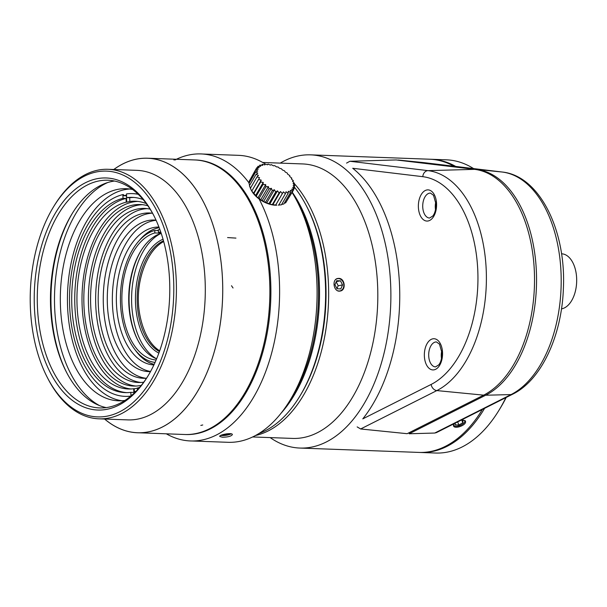 <?xml version="1.0" encoding="UTF-8"?>
<svg xmlns="http://www.w3.org/2000/svg" width="607" height="607" viewBox="0 0 607 607"><rect width="100%" height="100%" fill="white"/><g stroke="black" fill="none" stroke-linecap="round" stroke-linejoin="round"><path stroke-width="0.91" d="M409.141 432.7L409.186 433.77L485.683 395.225A115.489 67.331 -87.9 0 0 536.398 271.936A115.489 67.331 -87.9 0 0 476.609 169.429L398.192 160.02L423.861 162.623L502.11 172.016A6.245 5.068 -83.2 0 1 502.186 172.024A6.245 5.068 -83.2 0 1 502.277 172.039M436.41 432.616L434.726 433.041L511.048 394.58A113.835 66.368 -87.9 0 0 561.043 273.051A113.835 66.368 -87.9 0 0 502.11 172.016L476.609 169.429M409.186 433.77L434.726 433.041M441.297 356.833A11.988 6.988 -87.9 0 0 441.433 358.1L441.433 358.1A11.988 6.988 -87.9 0 0 441.494 358.509L441.433 358.1A19.978 19.978 0 0 1 441.684 351.142L441.684 351.142A11.988 6.988 -87.9 0 1 441.775 350.747L441.684 351.142M435.318 207.981A11.988 6.988 -87.9 0 0 435.454 209.248L435.454 209.248A11.988 6.988 -87.9 0 0 435.515 209.658L435.454 209.248A19.978 19.978 0 0 1 435.705 202.29L435.705 202.29A11.988 6.988 -87.9 0 1 435.796 201.896L435.705 202.29M561.49 308.872A27.626 16.108 -87.9 0 0 576.65 278.37A27.626 16.108 -87.9 0 0 561.574 253.794L561.528 253.794M222.405 437.23L219.719 436.456C219.059 434.695 232.428 432.283 232.375 434.597C231.275 436.266 227.951 437.139 222.405 437.23M186.599 434.529A137.334 80.071 -87.9 0 0 270.722 300.192A137.334 80.071 -87.9 0 0 196.66 160.058M192.252 440.993L228.012 442.306A143.578 83.713 -87.9 0 0 289.645 400.939A143.578 83.713 -87.9 0 0 296.975 201.099A143.578 83.713 -87.9 0 0 292.111 192.525M265.342 164.065A143.578 83.713 -87.9 0 0 238.528 155.339L202.768 154.026M289.645 400.939L292.263 396.69A137.334 80.071 -87.9 0 0 299.274 205.538L296.975 201.099M473.589 168.594A146.697 85.534 -87.9 0 0 446.441 159.831L431.236 159.277A146.697 85.534 -87.9 0 0 430.477 159.254M419.733 452.443A146.697 85.534 -87.9 0 0 420.492 452.481L435.697 453.034A146.697 85.534 -87.9 0 0 498.673 410.772A146.697 85.534 -87.9 0 0 505.889 397.6M455.736 166.447A146.697 85.534 -87.9 0 0 431.236 159.277M420.492 452.481A146.697 85.534 -87.9 0 0 484.614 408.329M506.208 397.441A143.578 83.713 92.1 0 1 499.978 408.648L498.673 410.772M453.414 425.15A6.245 3.088 158 0 0 454.962 426.099A6.245 3.088 158 0 0 464.067 422.798A6.245 3.088 158 0 0 464.476 422.244A6.245 3.088 158 0 0 464.924 420.454M465.061 420.59A6.396 3.164 -22 0 1 464.56 422.115A6.396 3.164 -22 0 1 464.522 422.184M454.886 426.076A6.396 3.164 -22 0 1 454.81 426.061A6.396 3.164 -22 0 1 453.406 425.325M461.153 420.15L462.974 420.241L462.815 422.738L458.907 425.037L455.151 424.839L455.258 423.117M462.815 422.738L461.783 420.181M458.907 425.037L457.648 421.918M340.026 291.057A6.396 5.152 79.3 0 0 343.79 284.311A6.396 5.152 79.3 0 0 338.403 278.454A6.396 5.152 79.3 0 0 337.659 278.492M338.767 278.385C344.943 278.188 346.369 290.283 340.208 291.026C333.789 292.642 331.376 279.273 337.841 278.454L338.767 278.385M462.147 419.649L465.379 421.099C467.352 424.908 454.605 429.627 453.512 425.894L453.968 423.769M252.641 436.957L292.612 438.421A137.334 80.071 -87.9 0 0 303.121 437.624A137.334 80.071 -87.9 0 0 377.82 295.108A137.334 80.071 -87.9 0 0 302.665 163.936L262.702 162.471M270.161 437.601A146.697 85.534 -87.9 0 0 299.866 448.057A146.697 85.534 -87.9 0 0 311.095 447.207A146.697 85.534 -87.9 0 0 390.885 294.972A146.697 85.534 -87.9 0 0 310.617 154.853A146.697 85.534 -87.9 0 0 280.222 163.116M299.866 448.057L418.974 452.42A146.697 85.534 -87.9 0 0 430.196 451.57A146.697 85.534 -87.9 0 0 482.383 409.452M453.93 166.235A146.697 85.534 -87.9 0 0 429.718 159.224L310.617 154.853M258.931 433.512A137.334 80.071 -87.9 0 0 299.365 396.948L300.146 395.673A135.46 78.986 -87.9 0 0 307.059 207.124L306.368 205.796A137.334 80.071 -87.9 0 0 294.076 186.781M255.479 435.515A137.334 80.071 -87.9 0 0 325.967 329.115A137.334 80.071 -87.9 0 0 294.213 183.481M291.39 178.936L291.838 178.162L289.744 176.554L289.805 175.59A60.875 48.052 177.8 0 0 287.695 174.247L287.339 173.116A60.875 44.41 164.7 0 0 285.267 172.069L284.501 170.81A60.875 39.417 154.1 0 0 282.551 170.081L281.375 168.754A60.875 33.233 145.5 0 0 279.615 168.344L278.067 167.001A60.875 26.04 138.3 0 0 276.557 166.91L274.668 165.612A60.875 18.051 132 0 0 273.461 165.825L271.283 164.618A60.875 9.515 126.2 0 0 270.426 165.112L268.021 164.065A60.875 0.69 120.6 0 0 267.55 164.808A137.334 80.071 -87.9 0 0 267.194 164.687M336.931 288.606L338.19 285.753L336.195 281.8M337.006 288.75L334.943 284.653L336.68 280.692L340.489 280.829L342.553 284.933L340.808 288.894L337.006 288.75M342.553 284.933L338.19 285.753M340.489 280.829L336.278 281.625M337.765 290.768A6.245 5.031 79.3 0 0 343.805 285.73A6.245 5.031 79.3 0 0 338.501 278.59A6.245 5.031 79.3 0 0 335.815 279.455M281.14 413.139A137.334 80.071 -87.9 0 0 292.271 192.252M299.365 396.948A137.334 80.071 -87.9 0 0 306.368 205.796M229.924 433.656L226.722 434.809L222.147 434.855M226.722 434.809L226.578 433.823M220.834 435.401A6.245 1.525 171.7 0 0 231.168 433.823M97.37 178.648A116.112 67.696 92.1 0 1 153.518 214.984A116.112 67.696 92.1 0 1 147.592 376.59A116.112 67.696 92.1 0 1 39.652 343.911A116.112 67.696 92.1 0 1 97.37 178.648M106.915 416.19A122.978 71.702 -87.9 0 0 168.048 241.161A122.978 71.702 -87.9 0 0 53.72 206.539A122.978 71.702 -87.9 0 0 47.445 377.706A122.978 71.702 -87.9 0 0 106.915 416.19M47.445 377.706L48.135 379.041A124.852 72.794 -87.9 0 0 98.956 418.83A124.852 72.794 -87.9 0 0 108.509 418.109A124.852 72.794 -87.9 0 0 176.417 288.545A124.852 72.794 -87.9 0 0 108.099 169.3A124.852 72.794 -87.9 0 0 54.501 205.265L53.72 206.539M98.956 418.83L127.842 419.892A124.852 72.794 -87.9 0 0 137.394 419.171A124.852 72.794 -87.9 0 0 205.303 289.607A124.852 72.794 -87.9 0 0 136.985 170.355L108.099 169.3M104.639 419.042A137.334 80.071 -87.9 0 0 137.523 432.738A137.334 80.071 -87.9 0 0 148.032 431.941A137.334 80.071 -87.9 0 0 222.731 289.425A137.334 80.071 -87.9 0 0 147.577 158.252A137.334 80.071 -87.9 0 0 113.79 169.505M153.92 215.766A113.926 66.429 -87.9 0 0 107.947 180.226A113.926 66.429 -87.9 0 0 99.229 180.886A113.926 66.429 -87.9 0 0 37.27 299.107A113.926 66.429 -87.9 0 0 99.609 407.927A113.926 66.429 -87.9 0 0 108.327 407.267A113.926 66.429 -87.9 0 0 148.055 375.839M106.217 407.601A113.926 66.429 92.1 0 1 66.413 372.099A113.926 66.429 92.1 0 1 72.225 213.527A113.926 66.429 92.1 0 1 114.518 181.03M72.681 212.791A116.112 67.696 -87.9 0 0 66.816 372.865M107.674 182.548A116.112 67.696 -87.9 0 0 54.622 292.271A116.112 67.696 -87.9 0 0 99.495 405.582M132.652 189.528A106.126 61.876 -87.9 0 0 126.165 188.701A106.126 61.876 -87.9 0 0 60.442 292.491A106.126 61.876 -87.9 0 0 118.388 400.802A106.126 61.876 -87.9 0 0 124.921 400.453M121.954 400.757A106.126 61.876 92.1 0 1 67.453 296.656A106.126 61.876 92.1 0 1 125.156 189.574A106.126 61.876 92.1 0 1 129.716 189.005M126.56 195.113A100.345 58.507 -87.9 0 0 123.57 195.704L123.525 194.619L122.872 194.597L123.024 198.314A97.697 56.959 -87.9 0 0 71.717 300.867A97.697 56.959 -87.9 0 0 125.163 392.623A97.697 56.959 -87.9 0 0 130.816 392.35L130.968 395.992M146.317 203.595A93.948 54.774 -87.9 0 0 135.224 201.213A93.948 54.774 -87.9 0 0 129.852 201.471L130.361 201.486A93.948 54.774 -87.9 0 0 126.719 202.169L126.468 195.811A100.345 58.507 92.1 0 1 126.59 195.78M126.468 195.811L123.57 195.704M131.59 395.453L131.575 395.005A100.345 58.507 -87.9 0 0 132.22 394.914M138.244 194.316A101.445 59.145 -87.9 0 0 132.455 193.618L133.108 193.641A101.445 59.145 92.1 0 1 138.108 194.187M130.702 396.204A101.445 59.145 92.1 0 1 125.672 396.386L125.027 396.363A101.445 59.145 -87.9 0 0 130.846 396.083M158.951 227.071A68.978 40.221 -87.9 0 0 116.423 294.539A68.978 40.221 -87.9 0 0 153.897 364.936M159.163 227.617A68.978 40.221 -87.9 0 0 139.162 240.675M135.164 349.92A68.978 40.221 -87.9 0 0 154.148 364.405M156.105 220.303A75.845 44.22 -87.9 0 0 112.424 294.395A75.845 44.22 -87.9 0 0 150.566 371.476M156.037 220.151A75.845 44.22 -87.9 0 0 154.322 220.03A75.845 44.22 -87.9 0 0 107.356 294.205A75.845 44.22 -87.9 0 0 148.768 371.621A75.845 44.22 -87.9 0 0 150.483 371.628M152.038 213.186A82.711 48.226 -87.9 0 0 103.349 294.061A82.711 48.226 -87.9 0 0 145.991 378.275M152.554 213.262A82.711 48.226 -87.9 0 0 149.504 212.981A82.711 48.226 -87.9 0 0 98.281 293.871A82.711 48.226 -87.9 0 0 143.449 378.298A82.711 48.226 -87.9 0 0 146.507 378.244M147.129 208.633A87.082 50.776 -87.9 0 0 95.739 293.78A87.082 50.776 -87.9 0 0 140.756 382.463M150.104 209.149A87.082 50.776 -87.9 0 0 144.603 208.429A87.082 50.776 -87.9 0 0 90.671 293.598A87.082 50.776 -87.9 0 0 138.221 382.478A87.082 50.776 -87.9 0 0 143.76 382.167M142.455 204.688A90.83 52.961 -87.9 0 0 88.485 293.515A90.83 52.961 -87.9 0 0 135.809 386.052M147.88 205.781A90.83 52.961 -87.9 0 0 140.171 204.521A90.83 52.961 -87.9 0 0 83.925 293.348A90.83 52.961 -87.9 0 0 133.525 386.052A90.83 52.961 -87.9 0 0 140.475 385.528A90.83 52.961 -87.9 0 0 141.302 385.362M137.751 201.41A93.948 54.774 -87.9 0 0 82.104 293.28A93.948 54.774 -87.9 0 0 130.877 388.981M137.417 389.846L137.349 388.048A93.948 54.774 -87.9 0 0 139.587 387.425M133.836 197.45A97.697 56.959 -87.9 0 0 129.701 197.745L126.658 197.632L126.514 193.906A101.445 59.145 -87.9 0 1 132.455 193.618M129.852 201.471L129.701 197.745M134.504 392.812L134.451 391.659A97.697 56.959 -87.9 0 0 136.105 391.219M143.131 199.559A97.697 56.959 -87.9 0 0 132.318 197.358A97.697 56.959 -87.9 0 0 126.658 197.632M122.872 194.597A101.445 59.145 -87.9 0 0 69.524 301.034A101.445 59.145 -87.9 0 0 125.027 396.363M123.024 198.314L126.066 198.428A97.697 56.959 -87.9 0 0 74.744 299.676A97.697 56.959 -87.9 0 0 126.681 392.638M126.066 198.428L126.218 202.154A93.948 54.774 -87.9 0 0 76.945 300.814A93.948 54.774 -87.9 0 0 128.343 388.988A93.948 54.774 -87.9 0 0 133.707 388.738L133.859 392.456L130.816 392.35M134.382 392.926L134.215 388.753A93.948 54.774 -87.9 0 0 136.036 388.465A93.948 54.774 -87.9 0 0 137.349 388.192M134.215 388.753L133.707 388.738M126.218 202.154L126.719 202.169M154.178 364.352A68.917 40.183 92.1 0 1 135.733 350.634M139.785 240.008A68.917 40.183 92.1 0 1 159.186 227.678M158.397 230.144A67.043 39.091 -87.9 0 0 157.076 230.554M158.419 230.599L154.747 230.47A66.482 38.765 -87.9 0 0 120.406 299.13A66.482 38.765 -87.9 0 0 155.066 362.417M159.929 229.674A66.482 38.765 -87.9 0 0 158.389 229.787L158.488 232.269L160.878 232.352M154.747 230.47L154.846 232.951A63.985 37.308 92.1 0 0 121.87 299.843A63.985 37.308 92.1 0 0 156.12 360.012M160.976 232.633A63.985 37.308 -87.9 0 0 158.905 233.103L154.846 232.951M158.905 233.103L158.875 232.284M158.488 232.269A63.985 37.308 92.1 0 1 160.809 232.147M156.606 358.851A63.985 37.308 92.1 0 1 137.675 339.905A63.985 37.308 92.1 0 1 140.938 250.85A63.985 37.308 92.1 0 1 161.212 233.338A65.548 38.218 -87.9 0 0 131.666 295.101A65.548 38.218 -87.9 0 0 156.614 358.851M141.264 250.319A65.548 38.218 -87.9 0 0 137.956 340.451M158.867 353.107A58.993 34.394 92.1 0 1 135.49 295.237A58.993 34.394 92.1 0 1 163.04 239.234M163.48 240.797A57.741 33.666 -87.9 0 0 137.228 295.298A57.741 33.666 -87.9 0 0 159.421 351.582M159.687 350.846C152.653 346.385 147.205 338.691 143.335 327.765M143.298 327.78A88.205 88.205 0 0 1 145.695 263.279C150.384 252.778 156.378 245.532 163.685 241.533M249.378 185.803L256.048 174.353A60.875 49.986 49.3 0 1 258.445 175.408L257.019 176.887L250.35 188.329L251.806 191.099L257.899 197.935L259.204 198.277L260.615 199.923L262.33 200.333L263.552 201.661L265.638 202.085L266.617 203.095L269.038 203.474L269.713 204.187L276.716 205.212A19.348 10.623 -149.8 0 1 251.48 190.522L250.873 189.361M264.477 164.808L264.971 163.958M267.55 164.808L264.978 163.951A60.875 8.157 115.1 0 1 264.91 164.914L262.239 164.292A60.875 16.753 109.4 0 1 262.588 165.423L259.902 165.074A60.875 24.841 103.1 0 1 260.661 166.326L258.021 166.272A60.875 32.179 96.1 0 1 259.189 167.593L256.662 167.851A60.875 38.537 87.7 0 1 258.203 169.194L255.873 169.77A60.875 43.719 77.5 0 1 257.747 171.06L255.661 171.956A60.875 47.574 64.9 0 1 257.831 173.154L256.048 174.353M261.655 165.294L262.239 164.285M259.189 166.288L259.902 165.066M257.125 167.798L258.021 166.272M250.054 179.748L256.662 167.851M249.507 182.517L249.204 181.212L255.866 169.763M249.644 185.34L248.999 183.405L255.661 171.956M250.676 188.762L249.386 185.803M257.019 176.887A60.875 50.882 31.6 0 1 259.584 177.745L258.536 179.482A60.875 50.229 13.7 0 1 261.2 180.104L260.562 182.054A60.875 48.052 -2.2 0 1 263.248 182.404L263.028 184.528A60.875 44.41 -15.3 0 1 265.676 184.581L265.874 186.827A60.875 39.417 -25.9 0 1 268.393 186.569L268.992 188.883A60.875 33.233 -34.5 0 1 271.329 188.307L272.3 190.636A60.875 26.04 -41.7 0 1 274.387 189.741L275.699 192.024A60.875 18.051 -48 0 1 277.482 190.833L279.083 193.018A60.875 9.515 -53.8 0 1 280.517 191.539L282.346 193.58A60.875 0.69 -59.4 0 1 283.393 191.85L285.396 193.686A60.875 8.157 -64.9 0 0 286.034 191.744L288.128 193.345A60.875 16.753 -70.6 0 0 288.355 191.228L290.472 192.563A60.875 24.841 -76.9 0 0 290.275 190.325L292.346 191.364A60.875 32.179 -83.9 0 0 291.755 189.058L293.705 189.786A60.875 38.537 -92.3 0 0 292.733 187.464L294.501 187.874A60.875 43.719 -102.5 0 0 293.196 185.59L294.706 185.681A60.875 47.574 -115.1 0 0 293.113 183.496L294.319 183.284A60.875 49.986 -130.7 0 0 292.498 181.25L293.356 180.749L291.36 178.906L291.838 178.162M251.867 190.924L258.529 179.475M253.423 193.451L261.2 180.104M253.893 193.496L260.555 182.047M255.479 195.758L263.248 182.404M256.359 195.97L263.028 184.52M257.899 197.935L265.676 184.581M259.204 198.269L265.866 186.827M260.615 199.923L268.393 186.569M262.323 200.333L268.992 188.883M263.552 201.661L271.329 188.307M265.631 202.085L272.3 190.636M266.617 203.095L274.387 189.741M269.03 203.474L275.699 192.024M269.713 204.187L277.482 190.833M272.414 204.468L279.083 193.018M272.74 204.893L280.517 191.539M275.677 205.029L282.346 193.58M275.624 205.196L283.393 191.85M278.727 205.136L285.389 193.694M288.128 193.352L281.466 204.802L278.264 205.098M290.472 192.571L283.803 204.02L281.694 204.4M292.354 191.372L285.685 202.814L284.273 203.208M293.705 189.786L286.481 201.456M293.576 189.46L294.501 187.874M293.978 186.941L294.714 185.689M293.727 184.316L294.327 183.291M292.847 181.63L293.356 180.757M422.798 176.683A106.255 61.952 -87.9 0 1 477.808 270.995A106.255 61.952 -87.9 0 1 431.145 384.436L362.789 418.876A146.697 85.534 -87.9 0 0 399.558 285.715A146.697 85.534 -87.9 0 0 352.72 168.276L422.798 176.683A6.245 5.068 -83.2 0 1 428.003 170.643A112.492 65.586 92.1 0 1 486.245 270.487A112.492 65.586 92.1 0 1 436.835 390.582L360.649 428.974L357.159 426.896M346.567 163.101L349.898 161.265L396.159 159.945L474.583 169.353A115.489 67.331 92.1 0 1 534.372 271.86A115.489 67.331 92.1 0 1 483.65 395.149L407.16 433.694L360.649 428.974M195.219 159.967A137.364 80.094 92.1 0 1 266.162 245.494A137.364 80.094 92.1 0 1 245.175 394.08A137.364 80.094 92.1 0 1 244.067 395.878A137.364 80.094 92.1 0 1 185.165 434.513M166.333 433.823A143.609 83.736 -87.9 0 0 251.685 400.347A143.609 83.736 -87.9 0 0 252.778 398.571A143.609 83.736 -87.9 0 0 259.068 198.914M249.173 183.102A143.609 83.736 -87.9 0 0 176.394 159.277M139.231 432.799L184.657 434.498A137.364 80.094 -87.9 0 0 191.319 434.271A137.364 80.094 -87.9 0 0 192.411 434.142A137.364 80.094 -87.9 0 0 202.457 431.752A137.364 80.094 -87.9 0 0 203.542 431.365A137.364 80.094 -87.9 0 0 213.353 426.622A137.364 80.094 -87.9 0 0 214.4 425.985A137.364 80.094 -87.9 0 0 223.786 418.974A137.364 80.094 -87.9 0 0 224.772 418.094A137.364 80.094 -87.9 0 0 233.558 408.951A137.364 80.094 -87.9 0 0 234.469 407.851A137.364 80.094 -87.9 0 0 268.772 268.84A137.364 80.094 -87.9 0 0 210.219 163.154A137.364 80.094 -87.9 0 0 209.157 162.759A137.364 80.094 -87.9 0 0 199.225 160.331A137.364 80.094 -87.9 0 0 198.14 160.202A137.364 80.094 -87.9 0 0 194.718 159.945L147.584 158.222A137.364 80.094 92.1 0 1 222.587 298.432A137.364 80.094 92.1 0 1 137.523 432.768A137.364 80.094 92.1 0 1 104.601 419.042M113.744 169.505A137.364 80.094 92.1 0 1 147.584 158.222L149.284 158.313M485.683 395.225L511.048 394.58A6.245 4.826 63.3 0 0 512.703 394.171L436.494 432.579M430.462 193.087A12.481 7.276 -87.9 0 0 422.738 206.934A12.481 7.276 -87.9 0 0 429.551 218.042L432.806 216.001C434.885 213.406 435.947 209.4 435.978 203.982L433.519 195.302L430.462 193.087M418.382 207.184A15.607 9.097 92.1 0 1 426.85 189.968A15.607 9.097 92.1 0 1 436.562 203.762A15.607 9.097 92.1 0 1 428.094 220.978A15.607 9.097 92.1 0 1 418.382 207.184M436.441 341.946A12.481 7.276 -87.9 0 0 428.709 355.785A12.481 7.276 -87.9 0 0 435.53 366.894L438.785 364.853C440.864 362.258 441.926 358.251 441.957 352.834L439.498 344.154L436.441 341.946M424.361 356.036A15.607 9.097 92.1 0 1 432.829 338.82A15.607 9.097 92.1 0 1 442.541 352.614A15.607 9.097 92.1 0 1 434.073 369.83A15.607 9.097 92.1 0 1 424.361 356.036M474.583 169.353L428.003 170.643L349.898 161.265M483.65 395.149L436.835 390.582A6.245 4.826 63.3 0 1 431.145 384.436M231.502 285.738L233.042 287.999M227.579 237.58L235.941 238.103M173.883 159.922L175.719 159.823M200.826 425.424L202.753 424.976M512.703 394.171C541.391 380.194 561.87 335.633 563.395 288.31C566.217 230.448 539.555 175.719 502.186 172.024L423.944 162.638"/></g></svg>
